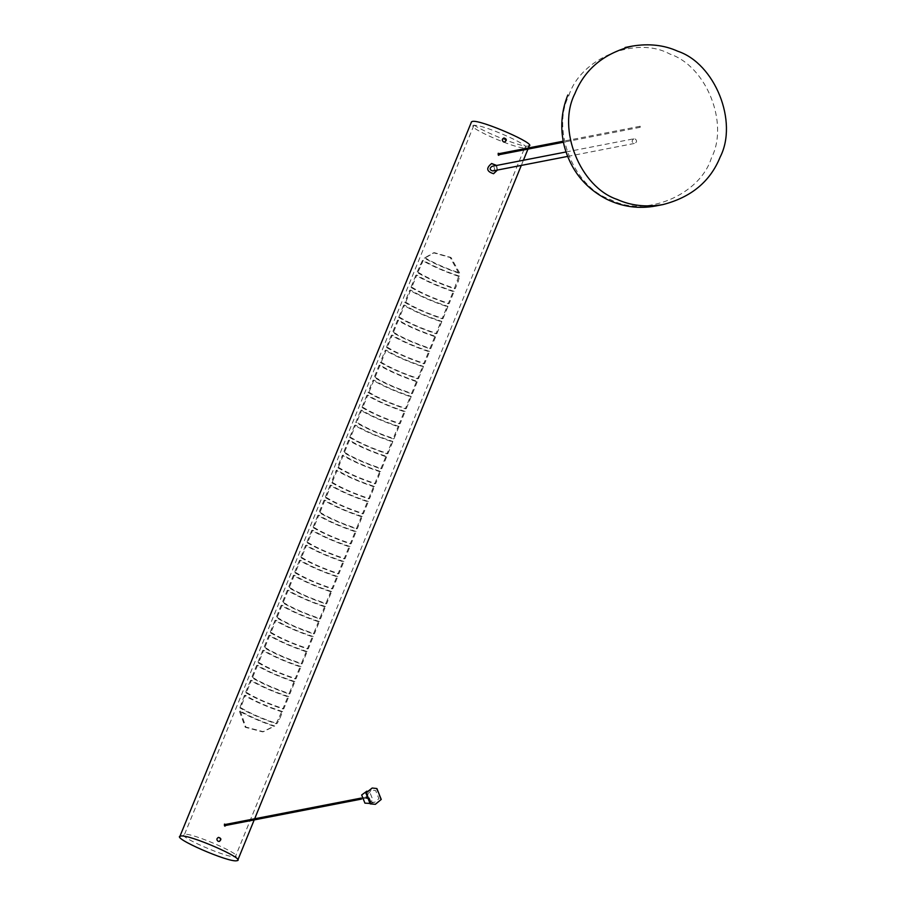 <?xml version="1.0" encoding="UTF-8"?>
<svg xmlns="http://www.w3.org/2000/svg" width="906" height="906" viewBox="0 0 906 906"><rect width="100%" height="100%" fill="white"/><g stroke="black" fill="none" stroke-linecap="round" stroke-linejoin="round"><path stroke-width="0.68" stroke-dasharray="4.53 3.4" d="M524.699 147.735C534.268 146.761 480.61 123.284 473.827 125.492C464.257 126.466 517.926 149.932 524.699 147.735L235.39 856.657C228.618 858.854 174.949 835.389 184.518 834.415C191.302 832.218 244.96 855.683 235.39 856.657M473.827 125.492L184.518 834.415M282.876 708.934L283.816 708.752L288.776 696.601L287.836 696.782C273.08 691.788 260.634 686.34 250.498 680.451L251.438 680.27L246.477 692.422L245.537 692.603C255.673 698.492 268.119 703.939 282.876 708.934L287.836 696.782M288.776 696.601C273.646 691.674 261.2 686.238 251.438 680.27M250.498 680.451L245.537 692.603M246.477 692.422C256.239 698.39 268.686 703.826 283.816 708.752M289.003 693.928L289.943 693.736L294.903 681.595L293.952 681.776C279.207 676.782 266.76 671.335 256.625 665.446L251.664 677.597C261.8 683.486 274.246 688.934 289.003 693.928L293.952 681.776M294.903 681.595C279.761 676.669 267.315 671.233 257.564 665.264L256.625 665.446M257.564 665.264L252.604 677.416L251.664 677.597M252.604 677.416C262.366 683.373 274.812 688.82 289.943 693.736M295.118 678.911L296.069 678.73L301.019 666.59L300.079 666.771C285.333 661.776 272.887 656.329 262.74 650.44L263.691 650.259L258.731 662.399L257.791 662.592C267.927 668.481 280.373 673.917 295.118 678.911L300.079 666.771M301.019 666.59C285.888 661.663 273.442 656.216 263.691 650.259M262.74 650.44L257.791 662.592M258.731 662.399C268.482 668.368 280.928 673.815 296.069 678.73M301.245 663.905L302.185 663.724L307.145 651.573L306.205 651.765C291.449 646.771 279.003 641.323 268.867 635.434L263.906 647.575C274.054 653.475 286.5 658.911 301.245 663.905L306.205 651.765M307.145 651.573C292.015 646.658 279.569 641.21 269.807 635.253L268.867 635.434M269.807 635.253L264.858 647.394L263.906 647.575M264.858 647.394C274.609 653.362 287.055 658.809 302.185 663.724M307.372 648.9L308.312 648.719L313.272 636.567L312.332 636.748C297.576 631.754 285.13 626.318 274.994 620.429L275.934 620.236L270.973 632.388L270.033 632.569C280.169 638.47 292.615 643.906 307.372 648.9L312.332 636.748M313.272 636.567C298.142 631.652 285.696 626.205 275.934 620.236M274.994 620.429L270.033 632.569M270.973 632.388C280.735 638.356 293.182 643.792 308.312 648.719M313.499 633.894L314.439 633.713L319.399 621.561L318.459 621.743C303.703 616.748 291.256 611.312 281.12 605.412L276.16 617.564C286.296 623.453 298.742 628.9 313.499 633.894L318.459 621.743M319.399 621.561C304.269 616.646 291.823 611.199 282.06 605.231L281.12 605.412M282.06 605.231L277.1 617.382L276.16 617.564M277.1 617.382C286.862 623.351 299.308 628.787 314.439 633.713M319.625 618.889L320.565 618.707L325.526 606.556L324.575 606.737C309.829 601.743 297.383 596.295 287.236 590.406L282.287 602.558C292.423 608.447 304.869 613.894 319.625 618.889L324.575 606.737M325.526 606.556C310.384 601.629 297.938 596.193 288.187 590.225L287.236 590.406M288.187 590.225L283.227 602.377L282.287 602.558M283.227 602.377C292.989 608.345 305.435 613.781 320.565 618.707M325.741 603.883L326.692 603.69L331.641 591.55L330.701 591.731C315.945 586.737 303.51 581.29 293.363 575.401L288.402 587.552C298.55 593.441 310.996 598.889 325.741 603.883L330.701 591.731M331.641 591.55C316.511 586.624 304.065 581.188 294.303 575.219L293.363 575.401M294.303 575.219L289.354 587.371L288.402 587.552M289.354 587.371C299.105 593.328 311.551 598.775 326.692 603.69M337.995 573.86L338.935 573.679L343.895 561.527L342.955 561.72C328.199 556.726 315.752 551.278 305.616 545.389L306.556 545.208L301.596 557.349L300.656 557.541C310.792 563.43 323.238 568.866 337.995 573.86L342.955 561.72M343.895 561.527C328.765 556.612 316.319 551.165 306.556 545.208M305.616 545.389L300.656 557.541M301.596 557.349C311.358 563.317 323.804 568.764 338.935 573.679M331.868 588.866L332.808 588.685L337.768 576.544L336.828 576.726C322.072 571.731 309.625 566.284 299.49 560.395L300.43 560.214L295.481 572.365L294.529 572.547C304.676 578.436 317.111 583.872 331.868 588.866L336.828 576.726M337.768 576.544C322.638 571.618 310.192 566.171 300.43 560.214M299.49 560.395L294.529 572.547M295.481 572.365C305.231 578.322 317.678 583.77 332.808 588.685M350.248 543.849L351.188 543.668L356.149 531.516L355.197 531.697C340.452 526.703 328.006 521.267 317.859 515.367L318.81 515.186L313.85 527.337L312.91 527.519C323.046 533.408 335.492 538.855 350.248 543.849L355.197 531.697M356.149 531.516C341.007 526.601 328.561 521.154 318.81 515.186M317.859 515.367L312.91 527.519M313.85 527.337C323.601 533.306 336.047 538.742 351.188 543.668M344.121 558.855L345.061 558.674L350.022 546.522L349.082 546.703C334.325 541.709 321.879 536.273 311.743 530.384L312.683 530.191L307.723 542.343L306.783 542.524C316.919 548.424 329.365 553.86 344.121 558.855L349.082 546.703M350.022 546.522C334.88 541.607 322.434 536.159 312.683 530.191M311.743 530.384L306.783 542.524M307.723 542.343C317.485 548.311 329.931 553.747 345.061 558.674M356.364 528.844L357.315 528.662L362.264 516.511L361.324 516.692C346.568 511.697 334.121 506.25 323.986 500.361L319.025 512.513C329.172 518.402 341.619 523.849 356.364 528.844L361.324 516.692M362.264 516.511C347.134 511.584 334.688 506.148 324.926 500.18L323.986 500.361M324.926 500.18L319.977 512.332L319.025 512.513M319.977 512.332C329.727 518.3 342.174 523.736 357.315 528.662M362.491 513.838L363.431 513.645L368.391 501.505L367.451 501.686C352.694 496.692 340.248 491.245 330.112 485.356L331.052 485.174L326.092 497.326L325.152 497.507C335.288 503.396 347.734 508.844 362.491 513.838L367.451 501.686M368.391 501.505C353.261 496.579 340.815 491.143 331.052 485.174M330.112 485.356L325.152 497.507M326.092 497.326C335.854 503.283 348.3 508.73 363.431 513.645M240.747 707.688L239.83 707.869C249.762 713.577 261.857 718.854 276.104 723.724L277.021 723.554L279.535 719.228L282.649 711.606L281.709 711.788C266.953 706.793 254.507 701.357 244.371 695.457L245.311 695.276L240.747 707.688C250.339 713.464 262.423 718.752 277.021 723.554M276.104 723.724L281.709 711.788M282.649 711.606C267.519 706.691 255.073 701.244 245.311 695.276M244.371 695.457L239.83 707.869M411.834 287.213C421.596 293.182 434.042 298.629 449.172 303.544L454.133 291.392L453.193 291.585C438.436 286.59 425.99 281.143 415.854 275.254L416.794 275.073L411.834 287.213L410.894 287.406C421.03 293.295 433.476 298.731 448.232 303.725L453.193 291.585M454.133 291.392C439.002 286.477 426.556 281.03 416.794 275.073M415.854 275.254L410.894 287.406M449.172 303.544L448.232 303.725M447.066 306.59L448.006 306.409C432.875 301.483 420.429 296.047 410.667 290.079L409.727 290.26L404.767 302.411C414.914 308.3 427.36 313.748 442.105 318.742L447.066 306.59C432.309 301.596 419.863 296.149 409.727 290.26M410.667 290.079L405.718 302.23L404.767 302.411M405.718 302.23C415.469 308.187 427.915 313.635 443.057 318.55L442.105 318.742M443.057 318.55L448.006 306.409M440.939 321.596L441.89 321.415C426.749 316.488 414.302 311.052 404.552 305.084L399.591 317.236L398.651 317.417C408.787 323.306 421.233 328.753 435.99 333.748L440.939 321.596C426.194 316.602 413.748 311.154 403.6 305.265L404.552 305.084M403.6 305.265L398.651 317.417M399.591 317.236C409.353 323.193 421.8 328.64 436.93 333.567L435.99 333.748M436.93 333.567L441.89 321.415M429.863 348.753L434.823 336.602L435.763 336.42C420.622 331.494 408.187 326.058 398.425 320.09L397.485 320.271L392.525 332.423C402.66 338.312 415.107 343.759 429.863 348.753L430.803 348.572L435.763 336.42M434.823 336.602C420.067 331.607 407.621 326.171 397.485 320.271M398.425 320.09L393.464 332.242L392.525 332.423M393.464 332.242C403.227 338.21 415.673 343.646 430.803 348.572M387.338 347.247C397.1 353.215 409.546 358.651 424.676 363.578L429.637 351.426L428.697 351.607C413.94 346.613 401.494 341.177 391.358 335.288L392.298 335.095L387.338 347.247L386.398 347.428C396.534 353.317 408.98 358.765 423.736 363.759L428.697 351.607M429.637 351.426C414.506 346.511 402.06 341.064 392.298 335.095M391.358 335.288L386.398 347.428M424.676 363.578L423.736 363.759M422.57 366.613L423.51 366.432C408.38 361.517 395.933 356.069 386.171 350.112L385.231 350.294L380.271 362.434C390.418 368.334 402.864 373.77 417.609 378.765L422.57 366.613C407.813 361.619 395.367 356.183 385.231 350.294M386.171 350.112L381.222 362.253L380.271 362.434M381.222 362.253C390.973 368.221 403.419 373.668 418.549 378.583L417.609 378.765M418.549 378.583L423.51 366.432M411.483 393.77L416.443 381.63L417.383 381.437C402.253 376.522 389.807 371.075 380.056 365.118L379.104 365.299L374.155 377.451C384.291 383.34 396.737 388.776 411.483 393.77L412.434 393.589L417.383 381.437M416.443 381.63C401.698 376.636 389.252 371.188 379.104 365.299M380.056 365.118L375.095 377.258L374.155 377.451M375.095 377.258C384.846 383.227 397.292 388.674 412.434 393.589M410.316 396.635L411.267 396.454C396.126 391.528 383.68 386.092 373.929 380.124L372.989 380.305L368.029 392.457C378.164 398.346 390.611 403.793 405.367 408.787L410.316 396.635C395.571 391.641 383.125 386.194 372.989 380.305M373.929 380.124L368.969 392.275L368.029 392.457M368.969 392.275C378.731 398.232 391.177 403.68 406.307 408.595L405.367 408.787M406.307 408.595L411.267 396.454M362.842 407.281C372.604 413.238 385.05 418.685 400.18 423.612L405.141 411.46L404.201 411.641C389.444 406.647 376.998 401.199 366.862 395.31L367.802 395.129L362.842 407.281L361.902 407.462C372.038 413.351 384.484 418.799 399.24 423.793L404.201 411.641M405.141 411.46C390.01 406.534 377.564 401.098 367.802 395.129M366.862 395.31L361.902 407.462M400.18 423.612L399.24 423.793M399.014 426.466C383.884 421.539 371.437 416.103 361.675 410.135L356.715 422.287C366.477 428.255 378.923 433.691 394.053 438.617L399.014 426.466L398.074 426.647C383.317 421.652 370.871 416.205 360.735 410.316L355.775 422.468C365.911 428.357 378.357 433.804 393.113 438.798L398.074 426.647M361.675 410.135L360.735 410.316M356.715 422.287L355.775 422.468M394.053 438.617L393.113 438.798M391.947 441.652L392.887 441.471C377.757 436.556 365.311 431.109 355.548 425.14L350.599 437.292L349.648 437.473C359.795 443.362 372.241 448.81 386.987 453.804L391.947 441.652C377.19 436.658 364.744 431.222 354.608 425.322L355.548 425.14M354.608 425.322L349.648 437.473M350.599 437.292C360.35 443.26 372.796 448.697 387.927 453.623L386.987 453.804M387.927 453.623L392.887 441.471M380.86 468.81L385.82 456.658L386.76 456.477C371.63 451.562 359.184 446.114 349.433 440.146L348.482 440.339L343.533 452.479C353.668 458.379 366.115 463.815 380.86 468.81L381.811 468.629L386.76 456.477M385.82 456.658C371.075 451.664 358.629 446.228 348.482 440.339M349.433 440.146L344.473 452.298L343.533 452.479M344.473 452.298C354.223 458.266 366.67 463.713 381.811 468.629M380.645 471.482L379.693 471.675C364.948 466.681 352.502 461.233 342.366 455.344L337.406 467.496C347.542 473.385 359.988 478.821 374.744 483.815L375.684 483.634L380.645 471.482C365.503 466.567 353.057 461.12 343.306 455.163L342.366 455.344M343.306 455.163L338.346 467.303L337.406 467.496M338.346 467.303C348.108 473.272 360.554 478.719 375.684 483.634M374.744 483.815L379.693 471.675M424.302 258.085L425.186 257.916C434.472 263.352 445.945 268.369 459.602 272.966L458.719 273.136L450.214 257.531L433.578 252.808L424.302 258.085C433.861 263.476 445.333 268.493 458.719 273.136M459.602 272.966L450.984 257.463L434.302 252.672L425.186 257.916M273.827 726.216L274.711 726.046C261.053 721.448 249.58 716.431 240.283 710.995L239.399 711.165L245.266 727.28L262.615 731.867L273.827 726.216C260.43 721.572 248.957 716.555 239.399 711.165M240.283 710.995L245.888 727.076L263.352 731.72L274.711 726.046M417.96 272.208C427.723 278.176 440.169 283.623 455.299 288.538L458.413 280.917L459.58 276.183L458.663 276.364C444.416 271.494 432.332 266.205 422.4 260.498L423.317 260.328L417.96 272.208L417.02 272.389C427.156 278.289 439.603 283.725 454.359 288.72L458.663 276.364M459.58 276.183C444.993 271.381 432.898 266.092 423.317 260.328M422.4 260.498L417.02 272.389M455.299 288.538L454.359 288.72M374.518 486.499L373.578 486.681C358.821 481.686 346.375 476.239 336.239 470.35L331.279 482.502C341.415 488.391 353.861 493.827 368.617 498.821L369.557 498.64L374.518 486.499C359.388 481.573 346.941 476.126 337.179 470.169L336.239 470.35M337.179 470.169L332.219 482.32L331.279 482.502M332.219 482.32C341.981 488.277 354.427 493.725 369.557 498.64M368.617 498.821L373.578 486.681M529.398 145.572L528.572 146.059C521.075 148.493 461.698 122.525 472.286 121.449M496.624 165.447L497.451 170.045M499.263 153.635L499.455 154.654M225.503 824.437L225.707 825.457M224.824 826.147L224.428 824.132M225.277 824.483L225.469 825.502M219.184 841.47L217.893 841.357C216.149 839.851 216.274 838.537 218.267 837.416L218.391 837.404M493.476 173.726L493.328 173.759C486.284 171.664 485.627 168.267 491.346 163.567L491.494 163.544M496.318 165.515L497.213 170.09M498.583 155.345L498.187 153.318M499.025 153.68L499.217 154.688M504.608 142.072L503.306 141.97C501.562 140.453 501.698 139.139 503.691 138.029L503.815 138.006M366.228 798.118L366.443 797.11L366.228 798.118M224.405 825.672L224.62 824.653M640.032 127.293L640.248 126.285L640.032 127.293M498.153 154.858L498.368 153.85M492.785 170.951C495.027 169.694 495.174 168.222 493.215 166.523L491.89 166.376M635.185 138.935C637.145 140.634 636.997 142.117 634.755 143.375C631.584 142.435 631.289 140.906 633.86 138.788L635.185 138.935M370.973 801.969L367.711 793.803L372.117 790.145L375.639 790.542L378.912 798.707L374.495 802.365L370.973 801.969M374.891 804.403L380.78 799.522L376.42 788.628L371.732 788.107M365.401 797.201L367.27 798.016L366.534 798.628L367.462 798.446L368.198 797.835L366.33 797.02L367.066 796.408L365.401 797.201L367.27 798.016M368.448 803.543L372.864 799.873L369.591 791.708L366.081 791.323M366.33 797.02L368.198 797.835M279.535 719.228L278.595 719.409M242.208 702.897L241.256 703.079M421.075 264.586L420.135 264.767M458.413 280.917L457.473 281.098M568.866 95.617C580.372 58.233 635.899 35.357 669.84 54.032C706.431 66.195 729.296 123.352 711.414 157.961C699.919 195.356 644.393 218.221 610.451 199.547C573.86 187.383 550.984 130.226 568.866 95.617M434.302 252.672L433.578 252.808M263.352 731.72L262.615 731.867M528.425 147.961L527.949 149.116M523.408 160.249L521.301 165.413M254.665 818.775L254.201 819.919M366.228 797.099L361.234 798.073M366.432 798.118L361.437 799.092M640.044 126.285L563.204 141.211M640.236 127.304L563.396 142.231M565.978 151.981L633.86 138.788M567.598 156.421L634.755 143.375M366.545 791.232L372.117 790.145M368.912 803.452L374.495 802.365"/><path stroke-width="1.36" d="M180.645 836.091C188.142 833.656 247.519 859.624 236.93 860.7C229.433 863.135 170.056 837.167 180.645 836.091L179.83 836.578L180.996 833.713L471.471 121.936L472.286 121.449C479.784 119.014 539.161 144.983 528.572 146.059M218.142 841.312C216.387 839.794 216.511 838.48 218.516 837.37C221.336 838.231 221.596 839.59 219.309 841.447L218.142 841.312M497.451 170.045L493.623 173.692C486.533 171.551 485.865 168.154 491.652 163.51L496.624 165.447M499.455 154.654L498.696 155.322L498.3 153.284L499.263 153.635M225.707 825.457L224.948 826.136L224.552 824.098L225.503 824.437M503.555 141.914C501.811 140.396 501.935 139.082 503.929 137.972C506.748 138.833 507.009 140.192 504.721 142.049L503.555 141.914M254.201 819.919L237.757 860.213L236.93 860.7M225.469 825.502L224.824 826.147M224.428 824.132L225.277 824.483M218.391 837.404C221.053 838.265 221.324 839.613 219.184 841.47M497.213 170.09L493.476 173.726M491.494 163.544L496.318 165.515M499.217 154.688L498.583 155.345M498.187 153.318L499.025 153.68M503.815 138.006C506.477 138.867 506.737 140.226 504.608 142.072M574.914 93.601C584.789 69.241 603.86 53.42 632.139 46.127C648.945 43.329 664.155 45.04 677.779 51.234C715.049 63.635 738.345 121.857 720.134 157.112C710.27 181.472 691.199 197.293 662.92 204.586C646.114 207.383 630.893 205.673 617.28 199.479C579.999 187.078 556.703 128.856 574.914 93.601M224.62 824.653L224.405 825.672L224.62 824.653M498.368 153.85L498.153 154.858L498.368 153.85M565.978 151.981L491.89 166.376C489.319 168.482 489.614 170.011 492.785 170.951L567.598 156.421M372.196 788.016L365.843 792.988L370.203 803.882L375.356 804.313L370.667 803.792L366.307 792.897L372.196 788.016L376.885 788.537L381.245 799.432L375.356 804.313M366.873 791.165L361.664 794.981L364.925 803.146L369.252 803.384M529.398 145.572L528.232 148.425M527.949 149.116L523.408 160.249M521.301 165.413L254.665 818.775M632.139 46.127L625.083 47.497M662.92 204.586L655.865 205.956C638.832 209.116 622.445 206.874 606.726 199.229C584.8 187.769 570.599 169.898 564.155 145.594C560.055 128.267 561.29 111.404 567.824 94.994M361.234 798.073L224.416 824.653M361.437 799.092L224.609 825.672M563.204 141.211L498.164 153.839M563.396 142.231L498.368 154.858"/></g></svg>
